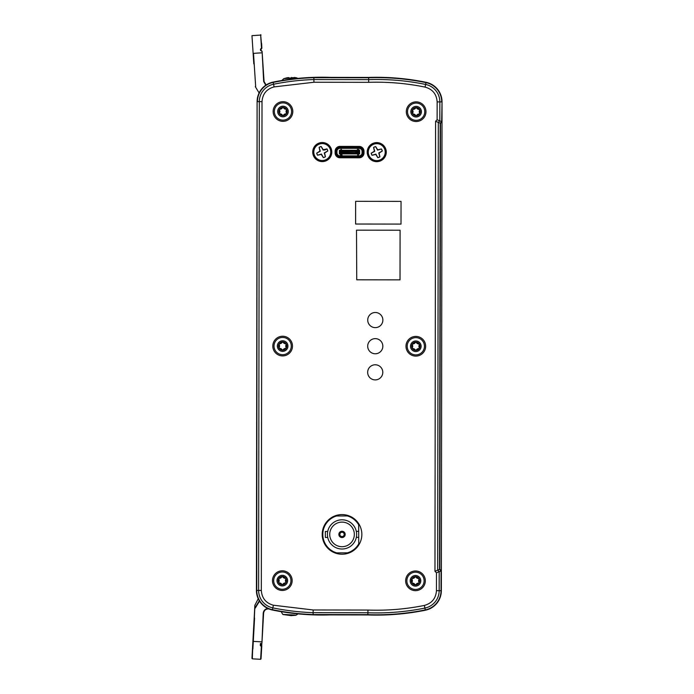 <?xml version="1.0" encoding="UTF-8"?>
<svg xmlns="http://www.w3.org/2000/svg" width="694" height="694" viewBox="0 0 694 694"><rect width="100%" height="100%" fill="white"/><g stroke="black" fill="none" stroke-linecap="round" stroke-linejoin="round"><path stroke-width="1.04" d="M344.181 534.397A2.151 2.151 0 0 0 342.021 532.255A2.151 2.151 0 0 0 339.878 534.415A2.151 2.151 0 0 0 342.038 536.557A2.151 2.151 0 0 0 344.181 534.397M345.178 534.397A3.149 3.149 0 0 1 342.038 537.555A3.149 3.149 0 0 1 338.872 534.423A3.149 3.149 0 0 1 342.012 531.257A3.149 3.149 0 0 1 345.178 534.397M358.72 537.338L358.668 524.803A19.215 19.215 0 0 0 347.338 515.937L336.573 515.98A19.215 19.215 0 0 0 336.72 552.875L347.477 552.832A19.215 19.215 0 0 0 358.746 543.888L358.72 537.338L356.334 537.347M341.977 522.105A12.301 12.301 0 0 1 354.33 534.363A12.301 12.301 0 0 1 342.073 546.707A12.301 12.301 0 0 1 329.728 534.458A12.301 12.301 0 0 1 341.977 522.105M327.715 531.474L325.33 531.474L325.356 537.468L327.742 537.46M356.586 535.551L356.378 537.13M356.629 534.354C356.308 538.223 356.308 538.223 356.629 534.354C356.282 530.485 356.282 530.485 356.629 534.354L356.595 533.287M341.969 519.797A14.609 14.609 0 0 1 356.629 534.354A14.609 14.609 0 0 1 342.081 549.015A14.609 14.609 0 0 1 327.421 534.467A14.609 14.609 0 0 1 341.969 519.797M327.421 534.467C327.776 538.327 327.776 538.327 327.421 534.467C327.742 530.598 327.742 530.598 327.421 534.467L327.464 535.525M327.464 533.261L327.681 531.682M376.729 161.667A9.534 9.534 0 0 0 386.272 152.151A9.534 9.534 0 0 0 376.755 142.6A9.534 9.534 0 0 0 367.204 152.125A9.534 9.534 0 0 0 376.729 161.667M322.25 161.598A9.534 9.534 0 0 0 331.801 152.073A9.534 9.534 0 0 0 322.276 142.53A9.534 9.534 0 0 0 312.734 152.047A9.534 9.534 0 0 0 322.25 161.598M335.124 152.923A4.841 4.841 0 0 0 339.965 157.772L359.154 157.798A4.841 4.841 0 0 0 364.003 152.966L364.003 151.275A4.841 4.841 0 0 0 359.162 146.425L339.973 146.399A4.841 4.841 0 0 0 335.124 151.231L335.124 152.923M342.003 554.228A19.822 19.822 0 0 0 361.852 534.432A19.822 19.822 0 0 0 342.055 514.584A19.822 19.822 0 0 0 322.207 534.38A19.822 19.822 0 0 0 342.003 554.228M401.011 224.093L401.045 201.39L355.64 201.329L355.614 224.032L401.011 224.093M400.022 279.864L400.091 230.226L356.508 230.165L356.742 279.803L400.022 279.864M416.131 121.528A9.837 9.837 0 0 1 406.311 111.682A9.837 9.837 0 0 1 416.157 101.862A9.837 9.837 0 0 1 425.977 111.708A9.837 9.837 0 0 1 416.131 121.528M415.801 356.091A9.837 9.837 0 0 1 405.981 346.245A9.837 9.837 0 0 1 415.827 336.417A9.837 9.837 0 0 1 425.656 346.271A9.837 9.837 0 0 1 415.801 356.091M415.472 590.655A9.837 9.837 0 0 1 405.652 580.8A9.837 9.837 0 0 1 415.498 570.98A9.837 9.837 0 0 1 425.327 580.835A9.837 9.837 0 0 1 415.472 590.655M282.302 590.464A9.837 9.837 0 0 1 272.482 580.618A9.837 9.837 0 0 1 282.328 570.798A9.837 9.837 0 0 1 292.157 580.644A9.837 9.837 0 0 1 282.302 590.464M282.632 355.909A9.837 9.837 0 0 1 272.811 346.054A9.837 9.837 0 0 1 282.658 336.234A9.837 9.837 0 0 1 292.486 346.08A9.837 9.837 0 0 1 282.632 355.909M282.961 121.346A9.837 9.837 0 0 1 273.141 111.491A9.837 9.837 0 0 1 282.987 101.671A9.837 9.837 0 0 1 292.807 111.526A9.837 9.837 0 0 1 282.961 121.346M367.959 610.052A241.304 241.304 0 0 0 424.364 605.428C431.85 603.346 435.875 598.428 436.457 590.672L436.474 572.81L434.964 571.301L435.598 121.268L437.116 119.758L437.142 101.897C436.587 94.141 432.57 89.214 425.084 87.106A241.304 241.304 0 0 0 368.696 82.326L313.922 82.248L274.104 86.897C266.609 88.979 262.584 93.898 262.011 101.654L261.326 590.429C261.872 598.185 265.889 603.112 273.375 605.22L313.176 609.974L367.959 610.052L367.872 614.953A246.205 246.205 0 0 0 425.327 610.234A19.979 19.979 0 0 0 441.349 590.681L441.375 570.789L439.189 571.691L437.68 570.182L438.304 122.396L439.823 120.886L439.849 101.905A17.784 17.784 0 0 0 425.63 84.451A244.01 244.01 0 0 0 368.653 79.619L313.879 79.541L313.844 77.355A246.205 246.205 0 0 0 273.132 82.092A19.979 19.979 0 0 0 257.11 101.645L256.424 590.421A19.979 19.979 0 0 0 272.395 610.017A246.205 246.205 0 0 0 313.089 614.875L367.872 614.953M425.084 87.106L426.003 82.621A245.884 245.884 0 0 0 368.627 77.745L368.696 82.326M313.922 82.248L313.879 79.541A244.01 244.01 0 0 0 273.566 84.243A17.784 17.784 0 0 0 259.304 101.645L258.619 590.421A17.784 17.784 0 0 0 272.829 607.875L273.375 605.22M437.116 119.758L442.009 121.797L442.035 101.905A19.979 19.979 0 0 0 426.073 82.308A246.205 246.205 0 0 0 368.627 77.433L313.844 77.355A246.205 246.205 0 0 1 330.596 77.372L368.627 77.745L313.844 77.676A245.884 245.884 0 0 0 273.193 82.404A19.658 19.658 0 0 0 257.431 101.645L262.011 101.654M435.598 121.268L440.49 123.306L442.009 121.797M434.964 571.301L439.866 569.271L440.49 123.306M436.474 572.81L439.189 571.691L439.163 590.681L436.457 590.672M313.176 609.974L313.124 612.681L367.907 612.759A244.01 244.01 0 0 0 424.893 608.083A17.784 17.784 0 0 0 439.163 590.681L441.349 590.681A19.979 19.979 0 0 1 425.327 610.234A246.205 246.205 0 0 1 384.623 614.971M424.364 605.428L425.266 609.922A245.884 245.884 0 0 1 367.872 614.632L313.089 614.554L313.124 612.681A244.01 244.01 0 0 1 272.829 607.875L272.456 609.705A245.884 245.884 0 0 0 313.089 614.554L313.089 614.875A246.205 246.205 0 0 0 329.841 614.901M439.866 569.271L441.375 570.789L442.035 101.905A19.979 19.979 0 0 0 426.073 82.308A246.205 246.205 0 0 0 385.37 77.45M261.326 590.429L256.424 590.421L256.45 570.529M349.438 156.879L359.093 156.896A3.938 3.938 0 0 0 363.031 152.966L363.031 151.266A3.938 3.938 0 0 0 359.102 147.328L339.913 147.302A3.938 3.938 0 0 0 335.974 151.231L335.974 152.923A3.938 3.938 0 0 0 339.904 156.87L349.438 156.879L349.438 156.271L339.904 156.263A3.331 3.331 0 0 1 336.581 152.932L336.581 151.231A3.331 3.331 0 0 1 339.913 147.909L359.102 147.935A3.331 3.331 0 0 1 362.424 151.266L362.424 152.966A3.331 3.331 0 0 1 359.093 156.289L349.559 156.271L349.559 156.879M349.438 155.977L359.093 155.985A3.028 3.028 0 0 0 362.121 152.966L362.129 151.266A3.028 3.028 0 0 0 359.102 148.238L339.913 148.212A3.028 3.028 0 0 0 336.885 151.231L336.885 152.932A3.028 3.028 0 0 0 339.904 155.959L349.438 156.271M336.859 148.75L335.983 148.75L335.974 151.223M336.85 155.413L335.965 155.413L336.234 154.346M335.974 152.914L335.974 154.346M335.974 151.231L336.104 150.251M336.581 151.231L337.093 150.138M363.031 152.958L362.762 154.389M363.031 151.283L362.771 149.843M362.155 148.785L363.04 148.785L363.031 149.843M362.147 155.447L363.023 155.447L363.031 154.389M336.946 151.327A3.028 3.028 0 0 1 339.973 148.299L359.041 148.325A3.028 3.028 0 0 1 362.068 151.361L362.06 152.871A3.028 3.028 0 0 1 359.032 155.898L339.965 155.872A3.028 3.028 0 0 1 336.946 152.836L336.946 151.327M358.72 151.509L359.631 151.205L359.622 153.018L358.841 153.018L358.72 151.509L340.286 151.483L340.286 152.385L343.313 152.394L343.313 151.786L340.286 151.786M358.72 152.715L340.286 152.385M359.631 151.205L359.631 150.294L339.383 150.268L339.383 151.179L340.286 151.483M358.841 151.205L340.164 151.179M359.622 153.018L359.622 153.929L339.375 153.903L339.375 152.992L358.841 153.018M339.383 151.179L339.375 152.992M340.806 151.179L341.561 151.179M342.316 151.179L343.07 151.179M343.825 151.179L344.588 151.179M345.343 151.188L346.098 151.188M346.853 151.188L347.616 151.188M348.371 151.188L349.125 151.188M349.88 151.188L350.635 151.188M351.398 151.197L352.153 151.197M352.908 151.197L353.662 151.197M354.426 151.197L355.181 151.197M355.935 151.197L356.69 151.197M357.445 151.205L358.208 151.205M340.797 152.992L341.561 152.992M342.316 152.992L343.07 153.001M343.825 153.001L344.58 153.001M345.343 153.001L346.098 153.001M346.853 153.001L347.607 153.001M348.371 153.001L349.125 153.01M349.88 153.01L350.635 153.01M351.39 153.01L352.153 153.01M352.908 153.01L353.662 153.01M354.417 153.01L355.181 153.018M355.935 153.018L356.69 153.018M357.445 153.018L358.199 153.018M358.72 151.812L355.692 151.804L355.692 152.411L358.72 152.411M358.59 147.328L359.102 147.328M359.093 156.896L358.572 156.896M339.913 147.302L340.433 147.302M340.416 156.87L339.904 156.87M340.91 149.401L341.292 150.199L340.528 150.199L340.91 149.401M341.483 149.488L341.682 150.199L341.483 149.488M357.462 149.427L357.835 150.225L357.08 150.225L357.462 149.427M358.035 149.505L358.225 150.225L358.035 149.505M358.815 149.488L359.067 150.225L358.529 150.225L358.815 149.488M340.346 154.909L340.502 154.111L340.346 154.909M341.032 154.198L341.231 154.909L341.032 154.198M341.812 154.172L342.073 154.918L341.526 154.909L341.812 154.172M357.618 154.935L357.774 154.137L357.618 154.935M358.304 154.215L358.494 154.935L358.304 154.215M335.991 150.867L335.185 150.867L335.185 153.287L335.991 153.287M363.014 153.331L363.942 153.331L363.942 150.91L363.014 150.91M419.384 112.515A2.75 2.75 0 0 1 419.714 110.172L419.731 109.626A4.147 4.147 0 0 0 412.002 111.699A4.147 4.147 0 0 0 419.731 113.773A4.147 4.147 0 0 0 419.731 109.626L417.701 109.001A2.75 2.75 0 0 1 416.608 107.839L416.148 107.553L414.587 109.001A2.75 2.75 0 0 1 413.034 109.366L412.557 109.626L413.034 111.699A2.75 2.75 0 0 1 412.574 113.226L412.557 113.773L414.587 114.389A2.75 2.75 0 0 1 415.68 115.551L416.148 115.846L417.701 114.389A2.75 2.75 0 0 1 419.254 114.024L419.731 113.773L419.254 111.699L419.714 110.172M416.608 115.551A2.75 2.75 0 0 1 417.701 114.389L419.254 114.024M413.034 114.024A2.75 2.75 0 0 1 414.587 114.389L415.68 115.551M412.913 110.875A2.75 2.75 0 0 1 413.034 111.699L412.574 113.226M415.68 107.839A2.75 2.75 0 0 1 414.587 109.001L413.034 109.366M419.254 109.366A2.75 2.75 0 0 1 417.701 109.001L416.608 107.839M416.148 116.991A5.3 5.3 0 0 1 410.848 111.699A5.3 5.3 0 0 1 416.148 106.399A5.3 5.3 0 0 1 421.44 111.699A5.3 5.3 0 0 1 416.148 116.991M416.148 120.322A8.623 8.623 0 0 1 407.517 111.699A8.623 8.623 0 0 1 416.148 103.068A8.623 8.623 0 0 1 424.771 111.699A8.623 8.623 0 0 1 416.148 120.322M419.714 113.226A2.75 2.75 0 0 1 419.393 112.558M412.574 110.172A2.75 2.75 0 0 1 412.895 110.832M286.544 113.035A2.75 2.75 0 0 1 286.544 109.982L286.561 109.435A4.147 4.147 0 0 0 278.832 111.508A4.147 4.147 0 0 0 286.561 113.582A4.147 4.147 0 0 0 286.561 109.435L284.531 108.819A2.75 2.75 0 0 1 283.438 107.648L282.978 107.362L281.417 108.819A2.75 2.75 0 0 1 279.864 109.175L279.387 109.435L279.864 111.508A2.75 2.75 0 0 1 279.404 113.035L279.387 113.582L281.417 114.206A2.75 2.75 0 0 1 282.51 115.369L282.978 115.655L284.531 114.206A2.75 2.75 0 0 1 286.084 113.842L286.561 113.582L286.084 111.508L286.544 109.982M283.438 115.369A2.75 2.75 0 0 1 284.531 114.206L286.084 113.842M280.645 113.903A2.75 2.75 0 0 1 281.417 114.206L282.51 115.369M279.404 109.982A2.75 2.75 0 0 1 279.864 111.508L279.404 113.035M282.51 107.648A2.75 2.75 0 0 1 281.417 108.819L279.864 109.175M286.084 109.175A2.75 2.75 0 0 1 284.531 108.819L283.438 107.648M282.978 116.809A5.3 5.3 0 0 1 277.678 111.508A5.3 5.3 0 0 1 282.978 106.217A5.3 5.3 0 0 1 288.27 111.508A5.3 5.3 0 0 1 282.978 116.809M282.978 120.131A8.623 8.623 0 0 1 274.347 111.508A8.623 8.623 0 0 1 282.978 102.886A8.623 8.623 0 0 1 291.601 111.508A8.623 8.623 0 0 1 282.978 120.131M279.864 113.842A2.75 2.75 0 0 1 280.602 113.894M286.223 347.599A2.75 2.75 0 0 1 286.223 344.545L286.24 343.998A4.147 4.147 0 0 0 278.502 346.072A4.147 4.147 0 0 0 286.24 348.145A4.147 4.147 0 0 0 286.24 343.998L284.202 343.374A2.75 2.75 0 0 1 283.109 342.211L282.649 341.925L281.087 343.374A2.75 2.75 0 0 1 279.535 343.738L279.057 343.998L279.535 346.072A2.75 2.75 0 0 1 279.075 347.599L279.057 348.145L281.087 348.761A2.75 2.75 0 0 1 282.18 349.923L282.649 350.218L284.202 348.761A2.75 2.75 0 0 1 285.755 348.397L286.24 348.145L285.755 346.072L286.223 344.545M283.109 349.923A2.75 2.75 0 0 1 284.202 348.761L285.755 348.397M279.535 348.397A2.75 2.75 0 0 1 281.087 348.761L282.18 349.923M279.075 344.545A2.75 2.75 0 0 1 279.535 346.072L279.075 347.599M282.18 342.211A2.75 2.75 0 0 1 281.087 343.374L279.535 343.738M285.755 343.738A2.75 2.75 0 0 1 284.202 343.374L283.109 342.211M282.649 351.364A5.3 5.3 0 0 1 277.348 346.072A5.3 5.3 0 0 1 282.649 340.771A5.3 5.3 0 0 1 287.941 346.072A5.3 5.3 0 0 1 282.649 351.364M282.649 354.695A8.623 8.623 0 0 1 274.017 346.072A8.623 8.623 0 0 1 282.649 337.44A8.623 8.623 0 0 1 291.272 346.072A8.623 8.623 0 0 1 282.649 354.695M419.393 347.781A2.75 2.75 0 0 1 419.393 344.727L419.41 344.181A4.147 4.147 0 0 0 411.672 346.254A4.147 4.147 0 0 0 419.41 348.327A4.147 4.147 0 0 0 419.41 344.181L417.372 343.565A2.75 2.75 0 0 1 416.279 342.402L415.819 342.107L414.257 343.565A2.75 2.75 0 0 1 412.704 343.929L412.227 344.181L412.704 346.254A2.75 2.75 0 0 1 412.245 347.781L412.227 348.327L414.257 348.952A2.75 2.75 0 0 1 415.35 350.114L415.819 350.401L417.372 348.952A2.75 2.75 0 0 1 418.924 348.588L419.41 348.327L418.924 346.254L419.393 344.727M416.279 350.114A2.75 2.75 0 0 1 417.372 348.952L418.924 348.588M412.704 348.588A2.75 2.75 0 0 1 414.257 348.952L415.35 350.114M412.245 344.727A2.75 2.75 0 0 1 412.704 346.254L412.245 347.781M415.35 342.402A2.75 2.75 0 0 1 414.257 343.565L412.704 343.929M418.924 343.929A2.75 2.75 0 0 1 417.372 343.565L416.279 342.402M415.819 351.554A5.3 5.3 0 0 1 410.518 346.254A5.3 5.3 0 0 1 415.819 340.962A5.3 5.3 0 0 1 421.111 346.254A5.3 5.3 0 0 1 415.819 351.554M415.819 354.886A8.623 8.623 0 0 1 407.187 346.254A8.623 8.623 0 0 1 415.819 337.631A8.623 8.623 0 0 1 424.442 346.254A8.623 8.623 0 0 1 415.819 354.886M285.893 582.153A2.75 2.75 0 0 1 285.893 579.108L285.911 578.553A4.147 4.147 0 0 0 278.173 580.626A4.147 4.147 0 0 0 285.911 582.7A4.147 4.147 0 0 0 285.911 578.553L283.872 577.937A2.75 2.75 0 0 1 282.779 576.775L282.319 576.48L280.758 577.937A2.75 2.75 0 0 1 279.205 578.302L278.728 578.553L279.205 580.626A2.75 2.75 0 0 1 278.745 582.153L278.728 582.7L280.758 583.324A2.75 2.75 0 0 1 281.851 584.487L282.319 584.773L283.872 583.324A2.75 2.75 0 0 1 285.425 582.96L285.911 582.7L285.425 580.626L285.893 579.108M282.779 584.487A2.75 2.75 0 0 1 283.872 583.324L285.425 582.96M279.205 582.96A2.75 2.75 0 0 1 280.758 583.324L281.851 584.487M278.745 579.108A2.75 2.75 0 0 1 279.205 580.626L278.745 582.153M281.851 576.775A2.75 2.75 0 0 1 280.758 577.937L279.205 578.302M285.425 578.302A2.75 2.75 0 0 1 283.872 577.937L282.779 576.775M282.319 585.927A5.3 5.3 0 0 1 277.019 580.626A5.3 5.3 0 0 1 282.319 575.335A5.3 5.3 0 0 1 287.611 580.626A5.3 5.3 0 0 1 282.319 585.927M282.319 589.258A8.623 8.623 0 0 1 273.688 580.626A8.623 8.623 0 0 1 282.319 572.003A8.623 8.623 0 0 1 290.942 580.626A8.623 8.623 0 0 1 282.319 589.258M419.063 582.344A2.75 2.75 0 0 1 419.063 579.29L419.081 578.744A4.147 4.147 0 0 0 411.342 580.817A4.147 4.147 0 0 0 419.081 582.891A4.147 4.147 0 0 0 419.081 578.744L417.042 578.128A2.75 2.75 0 0 1 415.949 576.957L415.489 576.671L413.928 578.128A2.75 2.75 0 0 1 412.375 578.484L411.898 578.744L412.375 580.817A2.75 2.75 0 0 1 411.915 582.344L411.898 582.891L413.928 583.507A2.75 2.75 0 0 1 415.021 584.678L415.489 584.964L417.042 583.507A2.75 2.75 0 0 1 418.595 583.151L419.081 582.891L418.595 580.817L419.063 579.29M415.949 584.678A2.75 2.75 0 0 1 417.042 583.507L418.595 583.151M412.375 583.151A2.75 2.75 0 0 1 413.928 583.507L415.021 584.678M411.915 579.29A2.75 2.75 0 0 1 412.375 580.817L411.915 582.344M415.021 576.957A2.75 2.75 0 0 1 413.928 578.128L412.375 578.484M417.814 578.423A2.75 2.75 0 0 1 417.042 578.128L415.949 576.957M415.489 586.118A5.3 5.3 0 0 1 410.189 580.817A5.3 5.3 0 0 1 415.489 575.517A5.3 5.3 0 0 1 420.781 580.817A5.3 5.3 0 0 1 415.489 586.118M415.489 589.44A8.623 8.623 0 0 1 406.858 580.817A8.623 8.623 0 0 1 415.489 572.194A8.623 8.623 0 0 1 424.112 580.817A8.623 8.623 0 0 1 415.489 589.44M418.595 578.484A2.75 2.75 0 0 1 417.857 578.432M381.379 149.019A5.587 5.587 0 0 1 382.229 151.075L378.742 152.966L379.861 156.775A5.587 5.587 0 0 1 377.805 157.625L375.914 154.137L372.105 155.256A5.587 5.587 0 0 1 371.255 153.201L374.743 151.309L373.624 147.501A5.587 5.587 0 0 1 375.68 146.651L377.571 150.138L381.422 148.976L377.701 149.817L375.671 146.59A5.647 5.647 0 0 0 373.58 147.449L374.422 151.171L371.195 153.209A5.647 5.647 0 0 0 372.053 155.291L375.784 154.458L377.814 157.685A5.647 5.647 0 0 0 379.904 156.818L379.063 153.096L382.29 151.066A5.647 5.647 0 0 0 381.422 148.976M373.502 144.3A8.475 8.475 0 0 1 384.571 148.898A8.475 8.475 0 0 1 379.982 159.967A8.475 8.475 0 0 1 368.913 155.369A8.475 8.475 0 0 1 373.502 144.3M326.9 148.941A5.587 5.587 0 0 1 327.75 150.997L324.263 152.888L325.382 156.697A5.587 5.587 0 0 1 323.326 157.547L321.435 154.059L317.626 155.178A5.587 5.587 0 0 1 316.776 153.122L320.264 151.231L319.145 147.423A5.587 5.587 0 0 1 321.201 146.573L323.092 150.06L324.957 149.956L326.952 148.906L323.231 149.739L321.192 146.512A5.647 5.647 0 0 0 319.101 147.38L319.943 151.101L316.716 153.131A5.647 5.647 0 0 0 317.583 155.222L321.305 154.38L323.335 157.607A5.647 5.647 0 0 0 325.425 156.749L324.584 153.027L327.811 150.988A5.647 5.647 0 0 0 326.952 148.906M319.032 144.231A8.475 8.475 0 0 1 330.092 148.828A8.475 8.475 0 0 1 325.503 159.889A8.475 8.475 0 0 1 314.434 155.3A8.475 8.475 0 0 1 319.032 144.231M382.871 320.064A7.565 7.565 0 0 0 375.307 312.5A7.565 7.565 0 0 0 367.733 320.064A7.565 7.565 0 0 0 375.307 327.629A7.565 7.565 0 0 0 382.871 320.064A7.565 7.565 0 0 1 375.307 327.629A7.565 7.565 0 0 1 367.733 320.064M382.836 346.202A7.565 7.565 0 0 0 375.263 338.637A7.565 7.565 0 0 0 367.699 346.202A7.565 7.565 0 0 0 375.263 353.767A7.565 7.565 0 0 0 382.836 346.202A7.565 7.565 0 0 1 375.263 353.767A7.565 7.565 0 0 1 367.699 346.202M372.34 365.348A7.565 7.565 0 0 0 368.236 375.228A7.565 7.565 0 0 0 378.117 379.332A7.565 7.565 0 0 0 382.221 369.451A7.565 7.565 0 0 0 372.34 365.348A7.565 7.565 0 0 1 382.221 369.451A7.565 7.565 0 0 1 378.117 379.332M291.072 614.806L291.038 615.63L295.323 615.309A24.212 24.212 0 0 0 296.06 615.17L298.099 613.886M284.219 614.684L291.038 615.63M296.13 615.136L283.43 614.424M254.585 618.05L253.431 638.61M254.872 605.281L258.229 598.731L254.872 605.281L251.965 658.415M261.031 658.927L261.742 646.539L260.623 659.3L261.352 646.626L260.285 645.429L260.354 644.327L261.924 643.217L260.484 644.813M260.345 643.65L261.603 644.769L261.725 643.433L261.603 644.769L260.623 643.407M263.226 613.175L263.607 613.184C264.032 610.451 265.629 609.02 268.396 608.907L268.413 608.543C265.412 608.664 263.685 610.208 263.226 613.175L261.924 643.225L262.002 641.872L253.319 641.403L254.793 608.152L259.313 600.804M260.285 645.429L260.58 645.082L261.742 646.539L261.586 645.238L260.614 643.902L260.58 645.082L260.354 644.327L260.58 645.082L261.803 643.485M291.411 77.45L291.445 77.962L291.411 77.45L291.445 77.962L288.851 78.136L288.825 77.615L287.594 77.702L283.82 78.63L296.503 77.806L291.428 77.659M288.851 78.136L289.658 78.049M294.213 77.485L295.713 77.659M286.049 78.014L287.594 77.702M262.237 53.577L264.058 81.484L266.097 84.989L263.677 81.51L265.759 85.223L263.677 81.51L262.098 51.443L260.519 50.367L260.441 49.257L261.491 48.033L260.632 34.7L261.881 48.103M253.18 54.167L252.937 50.367L253.18 54.167M253.813 63.952L252.937 50.367M253.128 53.386L251.974 35.646L261.039 35.056M261.699 48.233L260.771 50.124L261.968 51.183M255.288 86.611L259.114 92.961M261.213 43.757L261.577 43.349L261.759 46.212M260.519 50.367L260.64 49.864M261.794 48.389L260.736 49.586L260.441 49.257M274.104 86.897L273.132 82.092M437.142 101.897L441.714 101.905A19.658 19.658 0 0 0 426.003 82.621L426.073 82.308M257.11 101.645L256.745 590.421A19.658 19.658 0 0 0 272.456 609.705L272.395 610.017M442.035 101.905L441.688 121.658L440.17 123.176L439.545 569.41L441.054 570.919L441.028 590.681A19.658 19.658 0 0 1 425.266 609.922L425.327 610.234M336.807 148.82L335.983 148.82M336.798 155.343L335.965 155.335M362.207 148.854L363.04 148.863M362.199 155.378L363.031 155.378M252.859 649.011L253.414 638.94M268.396 608.907L268.83 608.933L268.396 608.907C265.629 609.028 264.032 610.451 263.607 613.184L261.924 643.225M252.937 641.369L252.33 658.84L260.623 659.3M255.175 608.187L259.53 601.134M261.82 643.711L261.707 645.724M262.193 52.796L253.51 53.36L255.67 86.585M356.308 531.352L358.694 531.344M281.157 611.379C282.397 614.086 283.169 615.118 283.499 614.468A24.212 24.212 0 0 0 284.21 614.693M263.607 613.184L262.002 641.872M261.803 644.232L261.794 643.546M261.742 646.539L261.759 645.993M296.503 77.806L297.839 78.396M283.82 78.63L281.825 80.504"/></g></svg>
